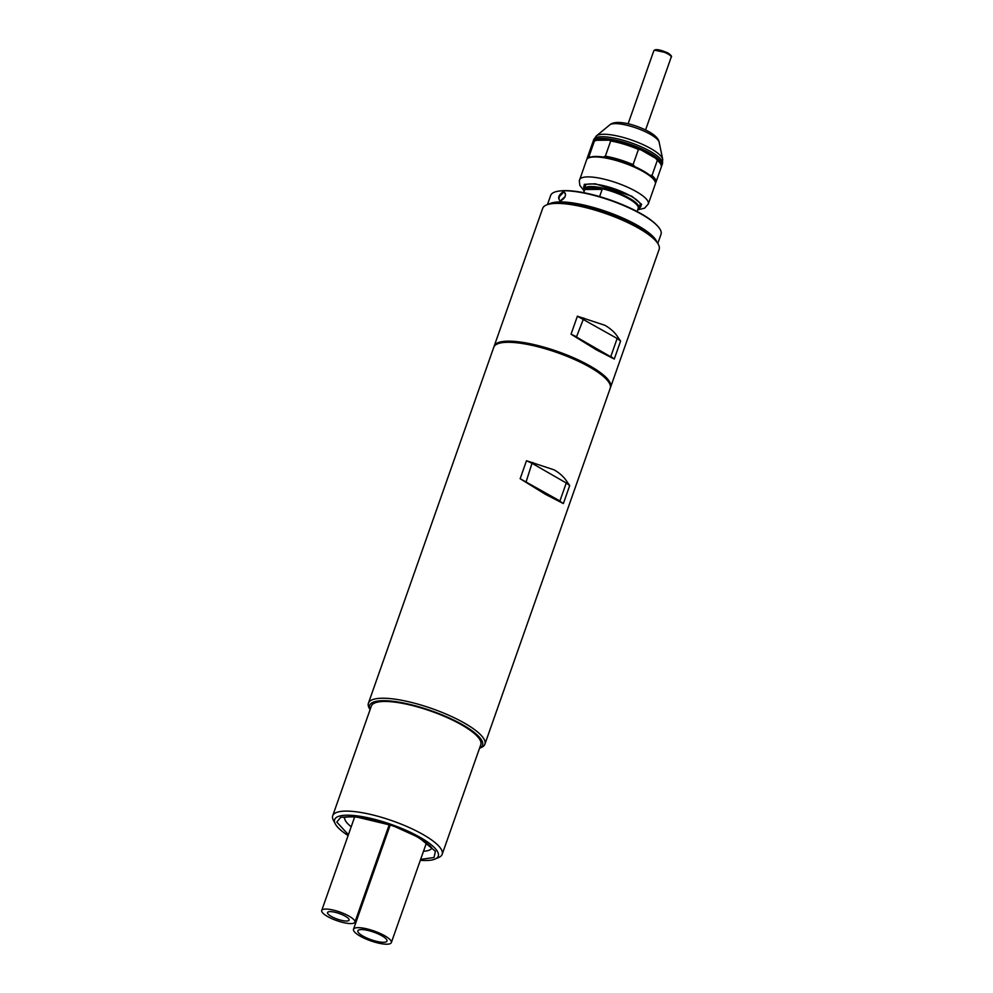 <?xml version="1.0" encoding="UTF-8"?>
<svg xmlns="http://www.w3.org/2000/svg" width="993" height="993" viewBox="0 0 993 993"><rect width="100%" height="100%" fill="white"/><g stroke="black" fill="none" stroke-linecap="round" stroke-linejoin="round"><path stroke-width="1.49" d="M584.318 190.519A29.008 7.522 19.4 0 1 584.244 188.856A29.008 7.522 19.4 0 1 601.311 187.776A29.008 7.522 19.4 0 1 629.55 198.327A29.008 7.522 19.4 0 1 638.971 208.133A29.008 7.522 19.4 0 1 637.878 209.386M583.561 192.642L584.629 189.626A28.4 7.361 19.4 0 1 601.336 188.571A28.4 7.361 19.4 0 1 628.966 198.885A28.4 7.361 19.4 0 1 638.189 208.493L637.134 211.509M583.723 192.679L584.827 189.526A28.4 7.361 19.4 0 1 602.168 189.353L599.623 196.577M584.827 189.526L602.168 189.353M560.648 200.636C559.059 200.437 558.649 199.072 559.444 196.552L563.614 192.208C565.327 192.468 565.849 193.896 565.166 196.49L560.648 200.636L559.841 200.449M563.602 191.55C566.842 194.789 565.725 197.955 560.251 201.045C557.371 198.029 558.488 194.864 563.602 191.55L564.458 192.419M547.478 204.521L550.668 195.46A58.488 15.168 19.4 0 1 559.344 191.041L560.561 190.892A57.259 14.845 19.4 0 1 641.466 213.905A57.259 14.845 19.4 0 1 656.162 224.567L657.018 225.436A58.488 15.168 19.4 0 1 661.003 234.323L657.813 243.384M559.344 191.041A58.488 15.168 19.4 0 1 563.875 190.768A58.488 15.168 19.4 0 1 641.999 214.538A58.488 15.168 19.4 0 1 657.018 225.436M549.501 203.788A58.488 15.168 19.4 0 1 559.94 201.927A58.488 15.168 19.4 0 1 638.077 225.696A58.488 15.168 19.4 0 1 656.696 241.535M556.179 202.833A58.128 15.081 19.4 0 1 637.655 226.267A58.128 15.081 19.4 0 1 652.091 236.607M658.433 244.563L657.676 243.124A60.499 15.689 -160.6 0 0 638.722 227.372A60.499 15.689 -160.6 0 0 547.751 204.409L546.262 205.054A61.727 16.012 19.4 0 1 639.082 228.489A61.727 16.012 19.4 0 1 658.433 244.563A61.727 16.012 19.4 0 1 659.141 249.367L610.621 387.133A61.727 16.012 19.4 0 1 610.385 387.68M494.017 346.706A61.727 16.012 19.4 0 1 494.179 346.123L542.687 208.356A61.727 16.012 19.4 0 1 546.262 205.054M494.179 346.123A61.727 16.012 19.4 0 1 530.485 343.814A61.727 16.012 19.4 0 1 590.574 366.256A61.727 16.012 19.4 0 1 610.621 387.133M596.359 349.821L571.049 334.207L577.38 316.208L604.985 325.332C610.956 328.795 615.399 332.965 618.316 337.856L620.6 341.058L614.257 359.044L596.359 349.821M497.729 343.789A61.107 15.851 19.4 0 1 589.991 366.827A61.107 15.851 19.4 0 1 609.317 383.087M620.6 341.058L617.149 338.476L610.819 356.462L614.257 359.044M618.316 337.856L617.149 338.476L577.38 316.208M583.81 318.008L576.561 336.764L571.049 334.207M611.502 357.207L576.995 337.372M369.148 708.009A61.727 16.012 19.4 0 1 368.428 703.193A61.727 16.012 19.4 0 1 404.747 700.884A61.727 16.012 19.4 0 1 464.823 723.326A61.727 16.012 19.4 0 1 484.882 744.204A61.727 16.012 19.4 0 1 481.307 747.506L479.52 748.288A59.878 15.528 19.4 0 0 463.086 725.027A59.878 15.528 19.4 0 0 398.429 702.063A59.878 15.528 19.4 0 0 370.054 709.734L369.148 708.009M545.467 494.34L520.158 478.713L526.489 460.727L554.094 469.85C560.064 473.301 564.508 477.472 567.425 482.362L569.697 485.565L563.366 503.563L545.467 494.34M484.882 744.204L610.223 388.263A61.727 16.012 -160.6 0 0 609.516 383.447A61.727 16.012 -160.6 0 0 590.177 367.385A61.727 16.012 -160.6 0 0 497.344 343.95A61.727 16.012 -160.6 0 0 493.782 347.252L368.428 703.193M609.516 383.447L609.143 382.727A61.107 15.851 -160.6 0 0 589.991 366.827A61.107 15.851 -160.6 0 0 498.089 343.628L497.344 343.95M563.366 503.563L560.611 501.726M569.697 485.565L566.258 482.983L559.928 500.981L520.158 478.713M567.425 482.362L566.258 482.983L532 463.284L532.918 462.527M526.104 481.878L532 463.284L526.489 460.727M348.121 835.535A54.938 14.25 19.4 0 1 335.274 823.88L333.387 820.28A58.028 15.056 19.4 0 1 332.717 815.762A58.028 15.056 19.4 0 1 345.825 811.107A58.028 15.056 19.4 0 1 423.328 834.691A58.028 15.056 19.4 0 1 442.183 854.315A58.028 15.056 19.4 0 1 438.832 857.418L435.108 859.032A54.938 14.25 19.4 0 1 425.873 860.509A54.938 14.25 19.4 0 1 420.324 860.31M442.183 854.315L480.798 744.663A58.028 15.056 -160.6 0 0 461.944 725.039A58.028 15.056 -160.6 0 0 405.467 703.95A58.028 15.056 -160.6 0 0 371.332 706.11L332.717 815.762M381.039 851.051A54.938 14.25 19.4 0 1 380.083 850.703M335.274 823.88A54.938 14.25 19.4 0 1 347.041 815.191A54.938 14.25 19.4 0 1 413.088 833.599A54.938 14.25 19.4 0 1 435.108 859.032M388.027 828.15A46.299 12.003 -160.6 0 0 388.983 828.497M327.442 916.44A17.589 4.568 19.4 0 1 321.72 910.482A17.589 4.568 19.4 0 1 332.072 909.824A17.589 4.568 19.4 0 1 349.201 916.229A17.589 4.568 19.4 0 1 354.911 922.174A17.589 4.568 19.4 0 1 344.559 922.832A17.589 4.568 19.4 0 1 327.442 916.44M345.378 916.266A11.419 2.967 19.4 0 1 349.089 920.126A11.419 2.967 19.4 0 1 342.374 920.548A11.419 2.967 19.4 0 1 331.252 916.402A11.419 2.967 19.4 0 1 327.541 912.542A11.419 2.967 19.4 0 1 334.269 912.108A11.419 2.967 19.4 0 1 345.378 916.266M360.012 936.051A20.059 5.201 19.4 0 1 353.496 929.274A20.059 5.201 19.4 0 1 365.3 928.517A20.059 5.201 19.4 0 1 384.825 935.816A20.059 5.201 19.4 0 1 391.341 942.605A20.059 5.201 19.4 0 1 379.537 943.35A20.059 5.201 19.4 0 1 360.012 936.051M381.957 935.84A15.429 3.997 19.4 0 1 386.972 941.066A15.429 3.997 19.4 0 1 377.899 941.637A15.429 3.997 19.4 0 1 362.879 936.027A15.429 3.997 19.4 0 1 357.865 930.813A15.429 3.997 19.4 0 1 366.938 930.23A15.429 3.997 19.4 0 1 381.957 935.84M638.263 209.113L641.664 204.397L631.809 196.217L595.366 183.792L584.269 184.363L584.182 190.073M640.063 203.354A29.008 7.522 19.4 0 1 640.113 204.918L638.971 208.133A30.249 7.845 19.4 0 0 640.522 204.099A30.249 7.845 19.4 0 0 631.051 196.229A30.249 7.845 19.4 0 0 585.56 184.748A30.249 7.845 19.4 0 0 584.244 188.869L585.374 185.654A29.008 7.522 19.4 0 1 586.391 184.45M579.577 179.807A36.418 9.446 -160.6 0 1 601.001 178.455A36.418 9.446 -160.6 0 1 636.451 191.686A36.418 9.446 -160.6 0 1 648.28 204.012L655.306 184.04A36.418 9.446 -160.6 0 0 654.896 181.21A36.418 9.446 -160.6 0 0 643.476 171.727A36.418 9.446 -160.6 0 0 594.832 156.931A36.418 9.446 -160.6 0 0 588.712 157.899A36.418 9.446 -160.6 0 0 586.602 159.848L579.291 180.9L579.838 185.381L584.169 190.941M654.896 181.21L654.325 180.13A35.5 9.21 -160.6 0 0 649.683 175.178A35.5 9.21 -160.6 0 0 634.825 166.625A35.5 9.21 -160.6 0 0 603.297 157.043A35.5 9.21 -160.6 0 0 595.788 156.46A35.5 9.21 -160.6 0 0 590.5 157.167A35.5 9.21 -160.6 0 0 589.83 157.415L588.712 157.899M634.825 166.625L633.087 164.615L638.437 149.434L640.77 149.757A35.5 9.21 19.4 0 1 649.149 154.027A35.5 9.21 19.4 0 1 655.616 158.297L657.354 160.307L652.004 175.5L649.683 175.178M661.4 166.278A36.418 9.446 -160.6 0 0 661.847 165.483A36.418 9.446 -160.6 0 0 650.018 153.17A36.418 9.446 -160.6 0 0 614.568 139.939A36.418 9.446 -160.6 0 0 593.144 141.291A36.418 9.446 -160.6 0 0 592.995 142.198M590.5 157.167L589.048 156.335L594.385 141.155L596.433 140.298A35.5 9.21 -160.6 0 0 595.775 140.547A35.5 9.21 -160.6 0 0 595.539 140.646M655.454 183.146A36.418 9.446 -160.6 0 0 655.901 182.364L661.251 167.172A36.418 9.446 -160.6 0 0 660.829 164.341L660.271 163.262A35.5 9.21 -160.6 0 0 655.616 158.297L640.77 149.757A35.5 9.21 -160.6 0 0 609.243 140.174L596.433 140.298A35.5 9.21 19.4 0 1 609.243 140.174L610.695 140.994L605.345 156.174L603.297 157.043M655.901 182.364A36.418 9.446 -160.6 0 0 652.004 175.5M589.048 156.335A36.418 9.446 -160.6 0 0 587.198 158.16A36.418 9.446 -160.6 0 0 587.062 159.066M633.087 164.615A36.418 9.446 -160.6 0 0 605.345 156.174M660.829 164.341A36.418 9.446 -160.6 0 0 657.354 160.307M595.775 140.547L594.385 141.155A36.418 9.446 -160.6 0 0 592.548 142.98L587.198 158.16M638.437 149.434A36.418 9.446 -160.6 0 0 610.695 140.994M380.294 850.095L381.25 850.442M420.635 859.417L434.028 857.505L435.393 851.286L418.909 837.533L392.731 825.642L354.029 816.395L340.686 817.338L336.788 822.092L348.406 834.703M431.769 848.283A46.299 12.003 19.4 0 1 423.502 851.262M383.77 843.318A46.299 12.003 19.4 0 1 382.801 842.97M351.199 826.784A46.299 12.003 19.4 0 1 344.608 817.587M659.153 142.235C658.669 138.883 655.38 135.433 649.273 131.883C636.19 124.671 615.97 119.086 609.814 124.857A26.476 6.864 19.4 0 1 650.502 134.39A26.476 6.864 19.4 0 1 659.153 142.235L662.703 159.277A35.599 9.235 -160.6 0 0 651.073 148.727A35.599 9.235 -160.6 0 0 596.371 135.917L593.715 139.653A36.418 9.446 -160.6 0 1 615.139 138.3A36.418 9.446 -160.6 0 1 650.589 151.532A36.418 9.446 -160.6 0 1 662.418 163.857L662.703 159.277M671.181 57.222A9.26 2.396 -160.6 0 0 668.165 54.094A9.26 2.396 -160.6 0 0 659.153 50.717A9.26 2.396 -160.6 0 0 653.717 51.065C654.672 48.657 659.439 49.315 668.028 53.026C671.119 55.211 672.174 56.613 671.181 57.222L645.574 129.934M667.805 52.977L655.268 50.345M344.149 817.81C342.734 816.78 359.367 815.675 374.299 820.206C390.534 824.401 405.032 830.086 417.805 837.26C427.648 843.616 432.377 847.451 431.992 848.742M321.72 910.482L354.687 816.867M354.911 922.174L389.256 824.637M353.496 929.274L390.224 824.972M391.341 942.605L426.444 842.933M648.28 204.012L644.594 208.182L637.729 209.808M593.144 141.291L593.715 139.653M609.814 124.857L596.371 135.917M661.847 165.483L662.418 163.857M628.11 123.777L653.717 51.065"/></g></svg>
